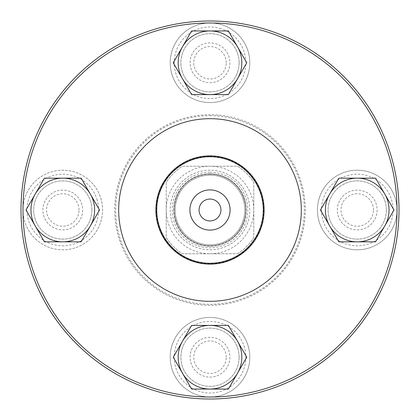 <?xml version="1.0" encoding="UTF-8"?>
<svg xmlns="http://www.w3.org/2000/svg" width="420" height="420" viewBox="0 0 420 420"><rect width="100%" height="100%" fill="white"/><g stroke="black" fill="none" stroke-linecap="round" stroke-linejoin="round"><path stroke-width="0.32" stroke-dasharray="2.1 1.58" d="M220.941 210A10.941 10.941 0 0 1 204.53 219.476A10.941 10.941 0 0 1 204.53 200.524A10.941 10.941 0 0 1 220.941 210M210 156.282A53.718 53.718 0 0 1 256.52 236.859A53.718 53.718 0 0 1 163.48 236.859A53.718 53.718 0 0 1 210 156.282M210 305.303A95.303 95.303 0 0 1 114.697 210A95.303 95.303 0 0 1 210 114.697A95.303 95.303 0 0 1 305.303 210A95.303 95.303 0 0 1 210 305.303M237.568 253.769A51.728 51.728 0 0 0 253.769 237.568L253.769 182.432A51.728 51.728 0 0 0 237.568 166.231L182.432 166.231A51.728 51.728 0 0 0 166.231 182.432L166.231 237.568A51.728 51.728 0 0 0 182.432 253.769L237.568 253.769A51.728 51.728 0 0 0 253.769 237.568L253.769 182.432A51.728 51.728 0 0 0 237.568 166.231L182.432 166.231A51.728 51.728 0 0 0 166.231 182.432L166.231 237.568A51.728 51.728 0 0 0 182.432 253.769L237.568 253.769M230.092 210A20.092 20.092 0 0 1 199.952 227.404A20.092 20.092 0 0 1 199.952 192.596A20.092 20.092 0 0 1 230.092 210M210 175.182A34.818 34.818 0 0 1 240.151 227.409A34.818 34.818 0 0 1 179.849 227.409A34.818 34.818 0 0 1 210 175.182A34.818 34.818 0 0 0 179.849 227.409A34.818 34.818 0 0 0 240.151 227.409A34.818 34.818 0 0 0 210 175.182M210 174.19A35.81 35.81 0 0 0 178.988 227.908A35.81 35.81 0 0 0 241.012 227.908A35.81 35.81 0 0 0 210 174.19A35.81 35.81 0 0 0 178.988 227.908A35.81 35.81 0 0 0 241.012 227.908A35.81 35.81 0 0 0 210 174.19M210 170.21A39.79 39.79 0 0 0 175.539 229.892A39.79 39.79 0 0 0 244.461 229.892A39.79 39.79 0 0 0 210 170.21A39.79 39.79 0 0 0 175.539 229.892A39.79 39.79 0 0 0 244.461 229.892A39.79 39.79 0 0 0 210 170.21M210 253.769A43.769 43.769 0 0 0 253.769 210A43.769 43.769 0 0 0 210 166.231A43.769 43.769 0 0 0 166.231 210A43.769 43.769 0 0 0 210 253.769M210 173.791A36.209 36.209 0 0 0 178.642 228.102A36.209 36.209 0 0 0 241.358 228.102A36.209 36.209 0 0 0 210 173.791A36.209 36.209 0 0 1 246.209 210A36.209 36.209 0 0 1 210 246.209A36.209 36.209 0 0 1 173.791 210A36.209 36.209 0 0 1 210 173.791A36.209 36.209 0 0 1 246.209 210A36.209 36.209 0 0 1 210 246.209A36.209 36.209 0 0 1 173.791 210A36.209 36.209 0 0 1 210 173.791M239.106 62.779A29.106 29.106 0 0 1 195.447 87.985A29.106 29.106 0 0 1 195.447 37.574A29.106 29.106 0 0 1 239.106 62.779A29.106 29.106 0 0 1 195.447 87.985A29.106 29.106 0 0 1 195.447 37.574A29.106 29.106 0 0 1 239.106 62.779M386.327 210A29.106 29.106 0 0 1 342.668 235.205A29.106 29.106 0 0 1 342.668 184.795A29.106 29.106 0 0 1 386.327 210A29.106 29.106 0 0 1 342.668 235.205A29.106 29.106 0 0 1 342.668 184.795A29.106 29.106 0 0 1 386.327 210M91.886 210A29.106 29.106 0 0 1 48.227 235.205A29.106 29.106 0 0 1 48.227 184.795A29.106 29.106 0 0 1 91.886 210A29.106 29.106 0 0 1 48.227 235.205A29.106 29.106 0 0 1 48.227 184.795A29.106 29.106 0 0 1 91.886 210M239.106 357.221A29.106 29.106 0 0 1 195.447 382.426A29.106 29.106 0 0 1 195.447 332.015A29.106 29.106 0 0 1 239.106 357.221A29.106 29.106 0 0 1 195.447 382.426A29.106 29.106 0 0 1 195.447 332.015A29.106 29.106 0 0 1 239.106 357.221M21 210A189 189 0 0 1 304.5 46.321A189 189 0 0 1 304.5 373.679A189 189 0 0 1 21 210A189 189 0 0 1 304.5 46.321A189 189 0 0 1 304.5 373.679A189 189 0 0 1 21 210A189 189 0 0 0 304.5 373.679A189 189 0 0 0 304.5 46.321A189 189 0 0 0 21 210M22.99 210A187.01 187.01 0 0 0 303.508 371.957A187.01 187.01 0 0 0 303.508 48.043A187.01 187.01 0 0 0 22.99 210A187.01 187.01 0 0 0 303.508 371.957A187.01 187.01 0 0 0 303.508 48.043A187.01 187.01 0 0 0 22.99 210A187.01 187.01 0 0 0 210 397.01A187.01 187.01 0 0 0 397.01 210A187.01 187.01 0 0 0 210 22.99A187.01 187.01 0 0 0 22.99 210A39.79 39.79 0 0 0 82.672 244.461A39.79 39.79 0 0 0 82.672 175.539A39.79 39.79 0 0 0 22.99 210A39.79 39.79 0 0 1 101.042 199.091A39.79 39.79 0 0 1 68.287 249.407A39.79 39.79 0 0 1 22.99 210M399 210A189 189 0 0 1 115.5 373.679A189 189 0 0 1 115.5 46.321A189 189 0 0 1 399 210A189 189 0 0 1 115.5 373.679A189 189 0 0 1 115.5 46.321A189 189 0 0 1 399 210M173.245 357.221L191.62 325.39L228.38 325.39L246.755 357.221L228.38 389.051L191.62 389.051L173.245 357.221L182.432 341.308A31.831 31.831 0 0 0 210 389.051A31.831 31.831 0 0 0 237.568 341.308A31.831 31.831 0 0 0 182.432 341.308L191.62 325.39L173.245 357.221L182.432 373.139L173.245 357.221M226.233 357.221A16.233 16.233 0 0 0 201.884 343.161A16.233 16.233 0 0 0 201.884 371.28A16.233 16.233 0 0 0 226.233 357.221M229.892 357.221A19.892 19.892 0 0 1 200.051 374.451A19.892 19.892 0 0 1 200.051 339.99A19.892 19.892 0 0 1 229.892 357.221A19.892 19.892 0 0 1 210 377.118A19.892 19.892 0 0 1 190.108 357.221A19.892 19.892 0 0 1 210 337.328A19.892 19.892 0 0 1 229.892 357.221M26.024 210L44.399 178.169L81.155 178.169L99.535 210L81.155 241.831L44.399 241.831L26.024 210L35.212 194.082A31.831 31.831 0 0 0 62.779 241.831A31.831 31.831 0 0 0 90.347 194.082A31.831 31.831 0 0 0 35.212 194.082L44.399 178.169L26.024 210L35.212 225.918L26.024 210M79.013 210A16.233 16.233 0 0 0 54.663 195.941A16.233 16.233 0 0 0 54.663 224.059A16.233 16.233 0 0 0 79.013 210M82.672 210A19.892 19.892 0 0 1 52.831 227.231A19.892 19.892 0 0 1 52.831 192.77A19.892 19.892 0 0 1 82.672 210A19.892 19.892 0 0 1 62.779 229.892A19.892 19.892 0 0 1 42.882 210A19.892 19.892 0 0 1 62.779 190.108A19.892 19.892 0 0 1 82.672 210M320.465 210L338.846 178.169L375.601 178.169L393.976 210L375.601 241.831L338.846 241.831L320.465 210L329.653 194.082A31.831 31.831 0 0 0 357.221 241.831A31.831 31.831 0 0 0 384.788 194.082A31.831 31.831 0 0 0 329.653 194.082L338.846 178.169L320.465 210L329.653 225.918L320.465 210M373.454 210A16.233 16.233 0 0 0 349.104 195.941A16.233 16.233 0 0 0 349.104 224.059A16.233 16.233 0 0 0 373.454 210M377.118 210A19.892 19.892 0 0 1 347.272 227.231A19.892 19.892 0 0 1 347.272 192.77A19.892 19.892 0 0 1 377.118 210A19.892 19.892 0 0 1 357.221 229.892A19.892 19.892 0 0 1 337.328 210A19.892 19.892 0 0 1 357.221 190.108A19.892 19.892 0 0 1 377.118 210M173.245 62.779L191.62 30.949L228.38 30.949L246.755 62.779L228.38 94.61L191.62 94.61L173.245 62.779L182.432 46.862A31.831 31.831 0 0 0 210 94.61A31.831 31.831 0 0 0 237.568 46.862A31.831 31.831 0 0 0 182.432 46.862L191.62 30.949L173.245 62.779L182.432 78.692L173.245 62.779M226.233 62.779A16.233 16.233 0 0 0 201.884 48.72A16.233 16.233 0 0 0 201.884 76.839A16.233 16.233 0 0 0 226.233 62.779M229.892 62.779A19.892 19.892 0 0 1 200.051 80.01A19.892 19.892 0 0 1 200.051 45.549A19.892 19.892 0 0 1 229.892 62.779A19.892 19.892 0 0 1 210 82.672A19.892 19.892 0 0 1 190.108 62.779A19.892 19.892 0 0 1 210 42.882A19.892 19.892 0 0 1 229.892 62.779M97.22 200.183A35.81 35.81 0 0 0 37.054 185.084A35.81 35.81 0 0 0 54.065 244.734A35.81 35.81 0 0 0 97.22 200.183M380.216 182.548A35.81 35.81 0 0 0 321.951 203.81A35.81 35.81 0 0 0 369.495 243.642A35.81 35.81 0 0 0 380.216 182.548M397.01 210A39.79 39.79 0 0 0 337.328 175.539A39.79 39.79 0 0 0 337.328 244.461A39.79 39.79 0 0 0 397.01 210A39.79 39.79 0 0 1 348.054 248.719A39.79 39.79 0 0 1 321.652 192.16A39.79 39.79 0 0 1 397.01 210M230.475 386.605A35.81 35.81 0 0 0 225.209 324.802A35.81 35.81 0 0 0 174.321 360.26A35.81 35.81 0 0 0 230.475 386.605M210 397.01A39.79 39.79 0 0 0 244.461 337.328A39.79 39.79 0 0 0 175.539 337.328A39.79 39.79 0 0 0 210 397.01A39.79 39.79 0 0 1 172.242 344.678A39.79 39.79 0 0 1 233.809 325.343A39.79 39.79 0 0 1 210 397.01M210 22.99A39.79 39.79 0 0 0 175.539 82.672A39.79 39.79 0 0 0 244.461 82.672A39.79 39.79 0 0 0 210 22.99A39.79 39.79 0 0 1 239.626 89.339A39.79 39.79 0 0 1 173.67 79.002A39.79 39.79 0 0 1 210 22.99M220.957 28.686A35.81 35.81 0 0 0 174.998 70.34A35.81 35.81 0 0 0 234.05 89.313A35.81 35.81 0 0 0 220.957 28.686M357.221 178.169L375.601 178.169L357.221 178.169A31.831 31.831 0 0 1 384.788 194.082L393.976 210L384.788 194.082A31.831 31.831 0 0 1 384.788 225.918L375.601 241.831L338.846 241.831L329.653 225.918L338.846 241.831L375.601 241.831L393.976 210L384.788 225.918A31.831 31.831 0 0 1 329.653 225.918A31.831 31.831 0 0 1 357.221 178.169M62.779 178.169L44.399 178.169L62.779 178.169A31.831 31.831 0 0 1 90.347 194.082L99.535 210L90.347 194.082A31.831 31.831 0 0 1 90.347 225.918L81.155 241.831L44.399 241.831L35.212 225.918L44.399 241.831L81.155 241.831L99.535 210L90.347 225.918A31.831 31.831 0 0 1 35.212 225.918A31.831 31.831 0 0 1 62.779 178.169M210 325.39L228.38 325.39L210 325.39A31.831 31.831 0 0 1 237.568 341.308L228.38 325.39L237.568 341.308A31.831 31.831 0 0 1 237.568 373.139L228.38 389.051L191.62 389.051L182.432 373.139L191.62 389.051L228.38 389.051L246.755 357.221L237.568 373.139A31.831 31.831 0 0 1 182.432 373.139A31.831 31.831 0 0 1 210 325.39M210 30.949L228.38 30.949L210 30.949A31.831 31.831 0 0 1 237.568 46.862L246.755 62.779L237.568 46.862A31.831 31.831 0 0 1 237.568 78.692L228.38 94.61L191.62 94.61L182.432 78.692L191.62 94.61L228.38 94.61L237.568 78.692A31.831 31.831 0 0 1 182.432 78.692A31.831 31.831 0 0 1 210 30.949M210 115.652A94.348 94.348 0 0 1 291.706 257.171A94.348 94.348 0 0 1 128.294 257.171A94.348 94.348 0 0 1 210 115.652M210 172.2A37.8 37.8 0 0 1 242.734 228.9A37.8 37.8 0 0 1 177.266 228.9A37.8 37.8 0 0 1 210 172.2"/><path stroke-width="0.63" d="M118.681 210A91.319 91.319 0 0 0 210 301.319A91.319 91.319 0 0 0 301.319 210A91.319 91.319 0 0 0 210 118.681A91.319 91.319 0 0 0 118.681 210M230.092 210A20.092 20.092 0 0 1 199.952 227.404A20.092 20.092 0 0 1 199.952 192.596A20.092 20.092 0 0 1 230.092 210M220.941 210A10.941 10.941 0 0 1 204.53 219.476A10.941 10.941 0 0 1 204.53 200.524A10.941 10.941 0 0 1 220.941 210M22.99 210A187.01 187.01 0 0 1 303.508 48.043A187.01 187.01 0 0 1 303.508 371.957A187.01 187.01 0 0 1 22.99 210M21 210A189 189 0 0 0 304.5 373.679A189 189 0 0 0 304.5 46.321A189 189 0 0 0 21 210M210 389.051A31.831 31.831 0 0 0 237.568 341.308A31.831 31.831 0 0 0 182.432 341.308A31.831 31.831 0 0 0 210 389.051L191.62 389.051L173.245 357.221L191.62 325.39L228.38 325.39L246.755 357.221L228.38 389.051L210 389.051M62.779 241.831A31.831 31.831 0 0 0 90.347 194.082A31.831 31.831 0 0 0 35.212 194.082A31.831 31.831 0 0 0 62.779 241.831L44.399 241.831L26.024 210L44.399 178.169L81.155 178.169L99.535 210L81.155 241.831L62.779 241.831M357.221 241.831A31.831 31.831 0 0 0 384.788 194.082A31.831 31.831 0 0 0 329.653 194.082A31.831 31.831 0 0 0 357.221 241.831L338.846 241.831L320.465 210L338.846 178.169L375.601 178.169L393.976 210L375.601 241.831L357.221 241.831M210 94.61A31.831 31.831 0 0 0 237.568 46.862A31.831 31.831 0 0 0 182.432 46.862A31.831 31.831 0 0 0 210 94.61L191.62 94.61L173.245 62.779L191.62 30.949L228.38 30.949L246.755 62.779L228.38 94.61L210 94.61M263.267 210A53.267 53.267 0 0 1 183.367 256.132A53.267 53.267 0 0 1 183.367 163.868A53.267 53.267 0 0 1 263.267 210M264.122 210A54.122 54.122 0 0 0 182.941 163.128A54.122 54.122 0 0 0 182.941 256.872A54.122 54.122 0 0 0 264.122 210"/></g></svg>
